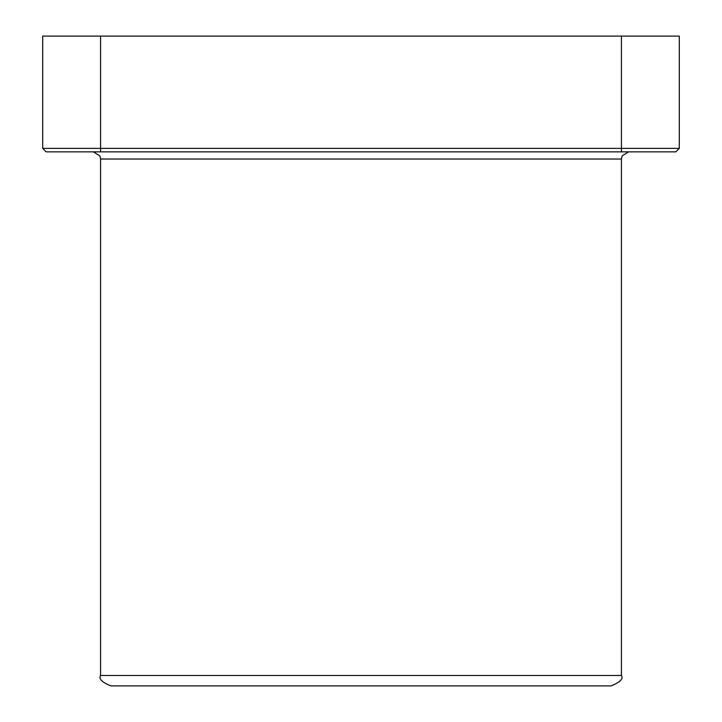 <?xml version="1.0" encoding="UTF-8"?>
<svg xmlns="http://www.w3.org/2000/svg" width="722" height="722" viewBox="0 0 722 722"><rect width="100%" height="100%" fill="white"/><g stroke="black" fill="none" stroke-linecap="round" stroke-linejoin="round"><path stroke-width="1.08" d="M611.011 685.9L110.989 685.9C101.919 682.272 98.445 678.797 100.575 675.485L621.425 675.485C623.555 678.797 620.081 682.272 611.011 685.9M679.303 148.371L675.828 151.846L46.172 151.846L42.697 148.371L679.303 148.371L679.303 36.1L42.697 36.1L42.697 148.371M621.425 675.485L621.425 159.02L100.575 159.02L99.862 155.916L93.391 151.846M100.575 36.1L100.575 151.846M621.425 36.1L621.425 151.846M100.575 675.485L100.575 159.02M621.425 159.02L622.138 155.916L628.609 151.846"/></g></svg>
